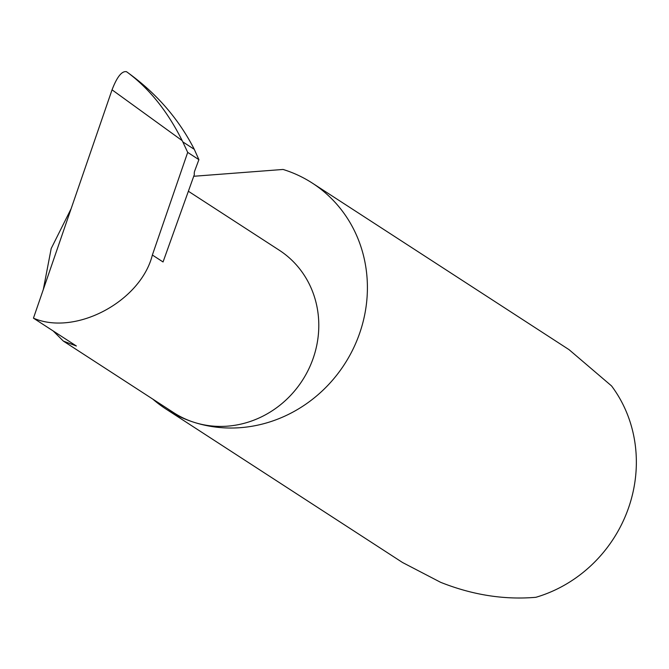 <?xml version="1.0" encoding="UTF-8"?>
<svg xmlns="http://www.w3.org/2000/svg" width="669" height="669" viewBox="0 0 669 669"><rect width="100%" height="100%" fill="white"/><g stroke="black" fill="none" stroke-linecap="round" stroke-linejoin="round"><path stroke-width="1" d="M112.049 89.822C117.025 76.868 121.842 70.83 126.508 71.7L128.214 72.938C149.797 89.211 167.777 111.773 182.169 140.624L112.049 89.822L33.45 318.16L76.366 345.998L63.379 341.106L53.177 330.954M43.318 289.493L51.195 248.517L71.115 208.728M152.783 399.1A134.594 125.488 -57 0 0 165.904 408.993A134.594 125.488 -57 0 0 193.96 422.29A96.871 90.315 123 0 1 173.764 412.714L63.379 341.106M165.904 408.993L402.512 562.495L440.587 582.298C472.49 595 504.25 600.001 535.877 597.3A134.594 125.488 -57 0 0 611.558 385.929L569.051 349.661L312.415 183.164A134.594 125.488 -57 0 0 284.35 169.859A134.594 125.488 -57 0 0 283.062 169.458L193.734 176.273M188.374 191.25L279.216 250.181A96.871 90.315 123 0 1 308.192 370.183A96.871 90.315 123 0 1 193.968 422.29A134.594 125.488 -57 0 0 352.672 349.895A134.594 125.488 -57 0 0 312.415 183.164M33.45 318.16C75.288 336.29 140.682 301.577 152.365 255.031L187.696 152.39L182.796 141.878L194.269 149.321L193.885 148.526C178.414 118.672 156.529 93.476 128.214 72.938M182.169 140.624L182.796 141.878M152.365 255.031L163.052 261.964L194.386 174.45A3.588 1.254 -72.2 0 1 194.813 170.628L198.902 159.657L194.269 149.321M198.902 159.657L187.696 152.39"/></g></svg>
